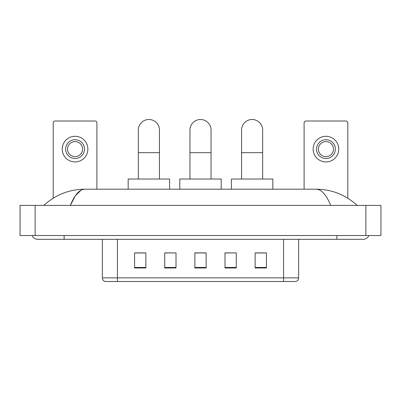 <?xml version="1.0" encoding="UTF-8"?>
<svg xmlns="http://www.w3.org/2000/svg" width="401" height="401" viewBox="0 0 401 401"><rect width="100%" height="100%" fill="white"/><g stroke="black" fill="none" stroke-linecap="round" stroke-linejoin="round"><path stroke-width="0.6" d="M283.567 281.497L283.567 277.878L298.635 277.878C298.529 279.682 297.627 280.89 295.923 281.497L105.077 281.497A3.769 3.769 0 0 1 102.365 277.878L102.365 239.302M266.424 267.968L266.424 252.901L255.126 252.901L255.126 267.968L266.424 267.968M236.289 267.968L236.289 252.901L224.986 252.901L224.986 267.968L236.289 267.968M145.874 267.968L145.874 252.901L134.576 252.901L134.576 267.968L145.874 267.968M176.014 267.968L176.014 252.901L164.711 252.901L164.711 267.968L176.014 267.968M206.149 267.968L206.149 252.901L194.851 252.901L194.851 267.968L206.149 267.968M276.79 281.497L124.21 281.497M255.126 252.976L265.673 252.976M176.014 252.901L164.711 252.976L176.014 252.901M135.327 252.976L145.874 252.976M236.289 252.901L224.986 252.976L236.289 252.901M206.149 252.976L194.851 252.976M32.17 235.537A6.03 6.03 0 0 0 37.754 239.302A6.03 6.03 0 0 1 32.17 235.537A6.03 6.03 0 0 0 37.754 239.302L363.246 239.302A6.03 6.03 0 0 0 368.83 235.537A6.03 6.03 0 0 1 363.246 239.302A6.03 6.03 0 0 0 368.83 235.537A6.03 6.03 0 0 1 363.246 239.302M330.665 205.397C326.344 194.761 321.487 189.357 316.103 189.197L84.897 189.197C79.513 189.357 74.656 194.761 70.335 205.397L75.408 195.658L80.987 190.259M35.118 205.397L380.95 205.397L380.95 235.537L20.05 235.537L20.05 205.397L35.118 205.397L35.118 235.537M316.103 189.197C331.652 189.317 345.361 194.721 357.216 205.397L355.933 204.234M45.067 204.234L43.784 205.397C55.584 194.741 69.288 189.342 84.897 189.197M96.902 189.197L96.902 122.896A1.885 1.885 0 0 0 95.017 121.012L55.087 121.012A1.885 1.885 0 0 0 53.203 122.896L53.203 198.204M75.052 139.698A9.418 9.418 0 0 0 65.634 149.117A9.418 9.418 0 0 0 75.052 158.535A9.418 9.418 0 0 0 84.471 149.117A9.418 9.418 0 0 0 75.052 139.698M75.052 141.583A7.534 7.534 0 0 0 67.518 149.117A7.534 7.534 0 0 0 75.052 156.651A7.534 7.534 0 0 0 82.586 149.117A7.534 7.534 0 0 0 75.052 141.583M75.052 161.924A12.807 12.807 0 0 0 87.859 149.117A12.807 12.807 0 0 0 75.052 136.305A12.807 12.807 0 0 0 62.245 149.117A12.807 12.807 0 0 0 75.052 161.924M138.34 179.026L138.34 130.054A10.546 10.546 0 0 1 148.891 119.503A10.546 10.546 0 0 1 159.438 130.054A10.546 10.546 0 0 0 148.891 119.503M159.438 179.026L159.438 130.054M169.608 189.197L169.608 179.026L128.17 179.026L128.17 189.197M189.954 179.026L189.954 130.054A10.546 10.546 0 0 1 200.5 119.503A10.546 10.546 0 0 1 211.046 130.054A10.546 10.546 0 0 0 200.5 119.503M211.046 179.026L211.046 130.054M221.222 189.197L221.222 179.026L179.778 179.026L179.778 189.197M241.562 179.026L241.562 130.054A10.546 10.546 0 0 1 252.109 119.503A10.546 10.546 0 0 1 262.66 130.054A10.546 10.546 0 0 0 252.109 119.503M262.66 179.026L262.66 130.054M272.83 189.197L272.83 179.026L231.392 179.026L231.392 189.197M347.797 198.204L347.797 122.896A1.885 1.885 0 0 0 345.913 121.012L305.983 121.012A1.885 1.885 0 0 0 304.098 122.896L304.098 189.197M325.948 139.698A9.418 9.418 0 0 0 316.529 149.117A9.418 9.418 0 0 0 325.948 158.535A9.418 9.418 0 0 0 335.366 149.117A9.418 9.418 0 0 0 325.948 139.698M325.948 141.583A7.534 7.534 0 0 0 318.414 149.117A7.534 7.534 0 0 0 325.948 156.651A7.534 7.534 0 0 0 333.482 149.117A7.534 7.534 0 0 0 325.948 141.583M325.948 161.924A12.807 12.807 0 0 0 338.755 149.117A12.807 12.807 0 0 0 325.948 136.305A12.807 12.807 0 0 0 313.141 149.117A12.807 12.807 0 0 0 325.948 161.924M102.365 277.878L117.433 277.878L117.433 281.497M117.433 239.302L117.433 277.878L283.567 277.878L283.567 239.302M206.149 267.447L194.851 267.447M176.014 267.447L164.711 267.447M145.874 267.447L134.576 267.447M236.289 267.447L224.986 267.447M266.424 267.447L255.126 267.447M336.875 235.537L336.875 239.302M64.125 235.537L64.125 239.302M365.882 205.397L365.882 235.537M138.34 152.656L159.438 152.656M189.954 152.656L211.046 152.656M241.562 152.656L262.66 152.656M298.635 277.878L298.635 239.302"/></g></svg>
